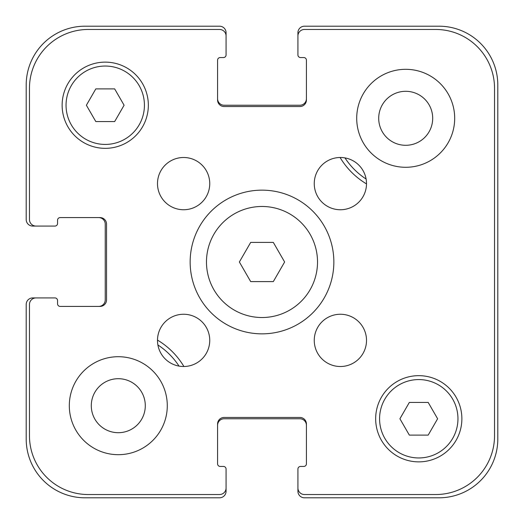 <?xml version="1.0" encoding="UTF-8"?>
<svg xmlns="http://www.w3.org/2000/svg" width="524" height="524" viewBox="0 0 524 524"><rect width="100%" height="100%" fill="white"/><g stroke="black" fill="none" stroke-linecap="round" stroke-linejoin="round"><path stroke-width="0.79" d="M273.312 242.402L284.63 262L273.312 281.598L250.688 281.598L239.37 262L250.688 242.402L273.312 242.402M317.518 262A55.518 55.518 0 0 1 234.241 310.084A55.518 55.518 0 0 1 234.241 213.916A55.518 55.518 0 0 1 317.518 262M333.853 262A71.854 71.854 0 0 1 226.073 324.225A71.854 71.854 0 0 1 226.073 199.775A71.854 71.854 0 0 1 333.853 262M209.744 183.616A26.128 26.128 0 0 1 170.555 206.246A26.128 26.128 0 0 1 170.555 160.992A26.128 26.128 0 0 1 209.744 183.616M209.744 340.384A26.128 26.128 0 0 1 170.555 363.008A26.128 26.128 0 0 1 170.555 317.754A26.128 26.128 0 0 1 209.744 340.384M366.512 340.384A26.128 26.128 0 0 1 327.317 363.008A26.128 26.128 0 0 1 327.317 317.754A26.128 26.128 0 0 1 366.512 340.384M366.512 183.616A26.128 26.128 0 0 1 327.317 206.246A26.128 26.128 0 0 1 327.317 160.992A26.128 26.128 0 0 1 366.512 183.616M167.287 405.7A48.987 48.987 0 0 1 93.803 448.125A48.987 48.987 0 0 1 93.803 363.276A48.987 48.987 0 0 1 167.287 405.7M454.688 118.3A48.987 48.987 0 0 1 381.203 160.724A48.987 48.987 0 0 1 381.203 75.875A48.987 48.987 0 0 1 454.688 118.3M428.193 402.432L437.619 418.768L428.193 435.097L409.336 435.097L399.91 418.768L409.336 402.432L428.193 402.432M114.664 88.903L124.09 105.232L114.664 121.568L95.807 121.568L86.381 105.232L95.807 88.903L114.664 88.903M457.956 418.768A39.189 39.189 0 0 0 399.17 384.826A39.189 39.189 0 0 0 399.17 452.703A39.189 39.189 0 0 0 457.956 418.768M461.873 418.768A43.112 43.112 0 0 1 397.212 456.096A43.112 43.112 0 0 1 397.212 381.433A43.112 43.112 0 0 1 461.873 418.768M144.428 105.232A39.189 39.189 0 0 0 85.641 71.297A39.189 39.189 0 0 0 85.641 139.174A39.189 39.189 0 0 0 144.428 105.232M148.344 105.232A43.112 43.112 0 0 1 83.683 142.567A43.112 43.112 0 0 1 83.683 67.904A43.112 43.112 0 0 1 148.344 105.232M494.532 88.255L494.532 435.745A58.786 58.786 0 0 1 435.745 494.532L304.457 494.532A6.53 6.53 0 0 1 297.927 488.001L297.927 469.059A2.613 2.613 0 0 1 300.54 466.445L303.802 466.445A2.613 2.613 0 0 0 306.416 463.832L306.416 423.988A6.53 6.53 0 0 0 299.885 417.458L224.115 417.458A6.53 6.53 0 0 0 217.584 423.988L217.584 463.832A2.613 2.613 0 0 0 220.198 466.445L223.46 466.445A2.613 2.613 0 0 1 226.073 469.059L226.073 488.001A6.53 6.53 0 0 1 219.543 494.532L88.255 494.532A58.786 58.786 0 0 1 29.468 435.745L29.468 304.457A6.53 6.53 0 0 1 35.999 297.927L54.941 297.927A2.613 2.613 0 0 1 57.555 300.54L57.555 303.802A2.613 2.613 0 0 0 60.168 306.416L100.012 306.416A6.53 6.53 0 0 0 106.542 299.885L106.542 224.115A6.53 6.53 0 0 0 100.012 217.584L60.168 217.584A2.613 2.613 0 0 0 57.555 220.198L57.555 223.46A2.613 2.613 0 0 1 54.941 226.073L35.999 226.073A6.53 6.53 0 0 1 29.468 219.543L29.468 88.255A58.786 58.786 0 0 1 88.255 29.468L219.543 29.468A6.53 6.53 0 0 1 226.073 35.999L226.073 54.941A2.613 2.613 0 0 1 223.46 57.555L220.198 57.555A2.613 2.613 0 0 0 217.584 60.168L217.584 100.012A6.53 6.53 0 0 0 224.115 106.542L299.885 106.542A6.53 6.53 0 0 0 306.416 100.012L306.416 60.168A2.613 2.613 0 0 0 303.802 57.555L300.54 57.555A2.613 2.613 0 0 1 297.927 54.941L297.927 35.999A6.53 6.53 0 0 1 304.457 29.468L435.745 29.468A58.786 58.786 0 0 1 494.532 88.255L494.532 435.745M91.294 405.7A27.006 27.006 0 0 0 131.799 429.084A27.006 27.006 0 0 0 131.799 382.317A27.006 27.006 0 0 0 91.294 405.7M378.701 118.3A27.006 27.006 0 0 0 419.2 141.683A27.006 27.006 0 0 0 419.2 94.916A27.006 27.006 0 0 0 378.701 118.3M179.038 366.106A72.502 72.502 0 0 0 157.894 344.962M157.495 340.096A76.425 76.425 0 0 1 183.904 366.505M344.962 157.894A72.502 72.502 0 0 0 366.106 179.038M366.505 183.904A76.425 76.425 0 0 1 340.096 157.495M435.745 29.468L304.457 29.468M297.927 469.059L297.927 491.27A6.53 6.53 0 0 0 304.457 497.8L439.014 497.8A58.786 58.786 0 0 0 497.8 439.014L497.8 84.986A58.786 58.786 0 0 0 439.014 26.2L304.457 26.2A6.53 6.53 0 0 0 297.927 32.73L297.927 54.941M303.802 57.555A2.613 2.613 0 0 1 306.416 60.168M306.416 100.012A6.53 6.53 0 0 1 299.885 106.542M224.115 106.542A6.53 6.53 0 0 1 217.584 100.012M217.584 60.168A2.613 2.613 0 0 1 220.198 57.555L223.46 57.555M226.073 54.941L226.073 32.73A6.53 6.53 0 0 0 219.543 26.2L84.986 26.2A58.786 58.786 0 0 0 26.2 84.986L26.2 219.543A6.53 6.53 0 0 0 32.73 226.073L54.941 226.073M219.543 29.468L88.255 29.468M29.468 88.255L29.468 219.543M57.555 220.198A2.613 2.613 0 0 1 60.168 217.584M100.012 217.584A6.53 6.53 0 0 1 106.542 224.115M106.542 299.885A6.53 6.53 0 0 1 100.012 306.416M60.168 306.416A2.613 2.613 0 0 1 57.555 303.802L57.555 300.54M54.941 297.927L32.73 297.927A6.53 6.53 0 0 0 26.2 304.457L26.2 439.014A58.786 58.786 0 0 0 84.986 497.8L219.543 497.8A6.53 6.53 0 0 0 226.073 491.27L226.073 469.059M29.468 304.457L29.468 435.745M88.255 494.532L219.543 494.532M220.198 466.445A2.613 2.613 0 0 1 217.584 463.832M217.584 423.988A6.53 6.53 0 0 1 224.115 417.458M299.885 417.458A6.53 6.53 0 0 1 306.416 423.988M306.416 463.832A2.613 2.613 0 0 1 303.802 466.445L300.54 466.445M304.457 494.532L435.745 494.532M217.584 98.702A6.53 6.53 0 0 0 224.115 105.232L299.885 105.232A6.53 6.53 0 0 0 306.416 98.702M306.416 425.298A6.53 6.53 0 0 0 299.885 418.768L224.115 418.768A6.53 6.53 0 0 0 217.584 425.298M98.702 306.416A6.53 6.53 0 0 0 105.232 299.885L105.232 224.115A6.53 6.53 0 0 0 98.702 217.584"/></g></svg>
